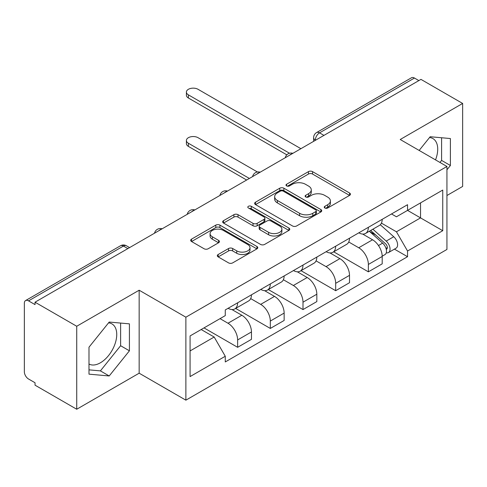 <?xml version="1.0" encoding="UTF-8"?>
<svg xmlns="http://www.w3.org/2000/svg" width="487" height="487" viewBox="0 0 487 487"><rect width="100%" height="100%" fill="white"/><g stroke="black" fill="none" stroke-linecap="round" stroke-linejoin="round"><path stroke-width="0.73" d="M324.847 207.998A2.033 1.175 0 0 0 327.727 207.998L349.581 195.384A2.91 1.68 0 0 0 350.433 194.197A2.91 1.68 0 0 0 349.581 193.01L312.563 171.637A2.91 1.68 0 0 0 308.448 171.637L286.6 184.25A2.033 1.175 0 0 0 286.003 185.084A2.033 1.175 0 0 0 286.6 185.912A2.033 1.175 0 0 0 289.479 185.912L292.303 184.281A9.308 5.375 0 0 1 305.465 184.281L308.551 186.064A9.308 5.375 0 0 1 311.278 189.863A9.308 5.375 0 0 1 308.551 193.662L305.726 195.293A2.033 1.175 0 0 0 305.13 196.127A2.033 1.175 0 0 0 305.726 196.955A2.033 1.175 0 0 0 308.606 196.955L311.43 195.324A9.308 5.375 0 0 1 324.592 195.324L327.678 197.107A9.308 5.375 0 0 1 330.405 200.906A9.308 5.375 0 0 1 327.678 204.704L324.847 206.336A2.033 1.175 0 0 0 324.251 207.164A2.033 1.175 0 0 0 324.847 207.998L324.847 206.336M429.522 137.547A23.108 13.344 -60 0 1 432.931 138.594A23.108 13.344 -60 0 1 435.524 159.882M108.546 322.863A23.108 13.344 -60 0 1 111.961 323.91A23.108 13.344 -60 0 1 115.498 342.428A23.108 13.344 -60 0 1 100.401 362.791A23.108 13.344 -60 0 1 88.987 364.014M218.17 254.512A2.91 1.68 0 0 0 217.318 255.699A2.91 1.68 0 0 0 218.17 256.886L228.555 262.883A2.91 1.68 0 0 0 232.664 262.883L256.935 248.869A2.91 1.68 0 0 0 257.787 247.682A2.91 1.68 0 0 0 256.935 246.495L219.917 225.122A2.91 1.68 0 0 0 215.802 225.122L191.537 239.135A2.91 1.68 0 0 0 190.685 240.322A2.91 1.68 0 0 0 191.537 241.509L204.083 248.754A2.91 1.68 0 0 0 208.192 248.754L218.578 242.757A2.91 1.68 0 0 0 219.43 241.57A2.91 1.68 0 0 0 218.578 240.383L212.356 236.792A7.78 4.493 0 0 1 210.08 233.614A7.78 4.493 0 0 1 214.883 229.462A7.78 4.493 0 0 1 223.363 230.436L247.731 244.511A7.78 4.493 0 0 1 250.008 247.682A7.78 4.493 0 0 1 245.205 251.834A7.78 4.493 0 0 1 236.731 250.86L232.664 248.516A2.91 1.68 0 0 0 228.555 248.516L218.17 254.512L218.17 256.886M185.882 317.189L139.16 290.215L76.727 326.26L35.034 302.19L420.957 79.381L462.65 103.451L400.217 139.501L446.938 166.475L185.882 317.189L185.882 400.168L446.938 249.454L446.938 166.475M292.51 225.956A2.91 1.68 0 0 0 296.626 225.956L320.89 211.948A2.91 1.68 0 0 0 321.743 210.755A2.91 1.68 0 0 0 320.89 209.568L283.872 188.201A2.91 1.68 0 0 0 279.763 188.201L255.492 202.208A2.91 1.68 0 0 0 254.64 203.396A2.91 1.68 0 0 0 255.492 204.583L292.51 225.956M249.21 208.436A2.033 1.175 0 0 1 251.28 208.722L251.28 206.305L288.913 228.032A2.91 1.68 0 0 1 289.765 229.219A2.91 1.68 0 0 1 288.913 230.406L264.648 244.419A2.91 1.68 0 0 1 260.533 244.419L223.515 223.046L223.515 220.672A2.91 1.68 0 0 0 222.662 221.859A2.91 1.68 0 0 0 223.515 223.046M223.515 220.672L233.9 214.676A2.91 1.68 0 0 1 238.015 214.676L253.027 223.344A2.91 1.68 0 0 0 257.142 223.344L264.027 219.369A2.91 1.68 0 0 0 264.879 218.176A2.91 1.68 0 0 0 264.027 216.989L248.4 207.967A2.033 1.175 0 0 1 247.804 207.139A2.033 1.175 0 0 1 249.058 206.05A2.033 1.175 0 0 1 251.28 206.305M76.727 326.26L76.727 409.244L35.034 385.174L35.034 382.752L28.538 379.002A5.923 3.421 -120 0 1 24.35 371.745L24.35 303.279A5.923 3.421 -120 0 1 25.58 300.564L120.484 245.771A5.923 3.421 60 0 1 123.448 246.063L28.538 300.863A5.923 3.421 -120 0 0 25.58 300.564M446.938 195.506L462.65 186.436L462.65 103.451M76.727 409.244L139.16 373.194L185.882 400.168M35.034 302.19L35.034 304.612L28.538 300.863M323.952 135.386L319.551 132.848A5.923 3.421 60 0 0 316.593 132.555L411.497 77.756A5.923 3.421 60 0 1 414.461 78.048L319.551 132.848A5.923 3.421 120 0 0 315.363 140.104L315.363 140.347M418.863 80.592L414.461 78.048M368.367 227.319A13.63 7.871 60 0 1 365.548 233.437L379.373 225.451A13.63 7.871 -120 0 0 382.198 219.333M348.747 241.996L358.73 247.761A13.63 7.871 60 0 1 368.367 264.453L382.198 256.466A13.63 7.871 -120 0 0 372.561 239.774L362.663 234.064M382.198 256.466L382.198 263.851L368.367 271.831L333.705 251.816M365.548 233.437A13.63 7.871 60 0 1 358.84 232.823M368.367 264.453L368.367 271.831M335.683 246.185A13.63 7.871 60 0 1 332.864 252.303L346.689 244.322A13.63 7.871 -120 0 0 349.514 238.204M301.021 270.687L335.683 290.702L349.514 282.716L349.514 275.338A13.63 7.871 -120 0 0 339.877 258.646L329.979 252.93M332.864 252.303A13.63 7.871 60 0 1 326.15 251.688M316.063 260.862L326.047 266.626A13.63 7.871 60 0 1 335.683 283.324L335.683 290.702M302.999 265.056A13.63 7.871 60 0 1 300.181 271.174L314.005 263.193A13.63 7.871 -120 0 0 316.83 257.075M268.337 289.558L302.999 309.574L316.83 301.587L316.83 294.209A13.63 7.871 -120 0 0 307.194 277.517L297.295 271.801M300.181 271.174A13.63 7.871 60 0 1 293.466 270.559M283.379 279.733L293.363 285.498A13.63 7.871 60 0 1 302.999 302.19L302.999 309.574M270.315 283.927A13.63 7.871 60 0 1 267.497 290.045L281.322 282.064A13.63 7.871 -120 0 0 284.146 275.94M235.653 308.429L270.315 328.439L284.146 320.458L284.146 313.08A13.63 7.871 -120 0 0 274.51 296.388L264.611 290.672M267.497 290.045A13.63 7.871 60 0 1 260.782 289.43M250.695 298.604L260.679 304.369A13.63 7.871 60 0 1 270.315 321.061L270.315 328.439M237.632 302.798A13.63 7.871 60 0 1 234.813 308.916L248.638 300.929A13.63 7.871 -120 0 0 251.462 294.812M204.004 327.897L237.632 347.31L251.462 339.329L251.462 331.951A13.63 7.871 -120 0 0 241.826 315.253L231.928 309.543M234.813 308.916A13.63 7.871 60 0 1 228.099 308.301M220.033 318.644L227.995 323.24A13.63 7.871 60 0 1 237.632 339.932L237.632 347.31M391.518 213.951L396.442 216.794L442.744 190.058L420.537 202.884L420.537 217.884L396.442 231.794L381.431 223.125M190.076 350.938L214.17 337.028L225.274 356.259L190.076 376.585L190.076 335.939L225.274 315.619L225.274 309.933L407.546 204.698L407.546 210.384L442.744 230.704L407.546 251.024L396.442 231.794M442.744 190.058L442.744 230.704M225.274 356.259L225.274 361.944L407.546 256.71L407.546 251.024M446.938 169.799L450.396 165.495L450.396 138.539L430.173 136.731L419.161 150.434M139.16 290.215L139.16 373.194M88.987 374.156L109.204 375.964L129.42 350.81L129.42 323.855L109.204 322.047L88.987 347.201L88.987 374.156M214.17 337.028L201.18 329.529M394.421 249.131L407.546 256.71M439.962 162.445L441.593 160.418L441.593 137.754M441.593 160.418L450.396 165.495M88.987 369.858L100.401 370.881L120.624 345.727L120.624 323.064M100.401 370.881L109.204 375.964M120.624 345.727L129.42 350.81M325.663 208.284L327.678 207.121A9.308 5.375 0 0 0 330.405 203.322L330.405 200.906M311.278 189.863L311.278 192.28A9.308 5.375 0 0 1 308.551 196.078L306.536 197.241M349.538 195.403L312.563 174.054A2.91 1.68 0 0 0 308.448 174.054L287.415 186.198M320.854 211.967L283.872 190.618A2.91 1.68 0 0 0 279.763 190.618L255.535 204.607M315.753 211.589A2.033 1.175 0 0 0 316.343 210.755A2.033 1.175 0 0 0 315.753 209.927L283.257 191.166A2.033 1.175 0 0 0 280.378 191.166L277.395 192.889A9.308 5.375 0 0 0 274.668 196.687A9.308 5.375 0 0 0 277.395 200.486L299.608 213.312A9.308 5.375 0 0 0 312.77 213.312L315.753 211.589L315.753 214.006A2.033 1.175 0 0 0 316.343 213.178L316.343 210.755M274.668 196.687L274.668 199.11A9.308 5.375 0 0 0 277.395 202.909L277.395 200.486M315.753 214.006L312.77 215.729A9.308 5.375 0 0 1 299.608 215.729L277.395 202.909M223.551 223.07L233.9 217.099L233.9 214.676M264.879 218.176L264.879 220.599A2.91 1.68 0 0 1 264.027 221.786L257.142 225.761A2.91 1.68 0 0 1 253.027 225.761L238.015 217.099A2.91 1.68 0 0 0 233.9 217.099M251.28 208.722L288.876 230.43M268.605 232.336A7.78 4.493 0 0 0 277.085 233.31A7.78 4.493 0 0 0 281.888 229.164A7.78 4.493 0 0 0 279.605 225.986L271.022 221.031A2.91 1.68 0 0 0 266.906 221.031L260.015 225.006A2.91 1.68 0 0 0 259.169 226.193A2.91 1.68 0 0 0 260.015 227.38L268.605 232.336L268.605 234.758A7.78 4.493 0 0 0 277.085 235.732A7.78 4.493 0 0 0 281.888 231.581L281.888 229.164M259.169 226.193L259.169 228.61A2.91 1.68 0 0 0 260.015 229.797L260.015 227.38M268.605 234.758L260.015 229.797M250.008 247.682L250.008 250.105A7.78 4.493 0 0 1 245.205 254.251A7.78 4.493 0 0 1 236.731 253.277L232.664 250.933A2.91 1.68 0 0 0 228.555 250.933L218.206 256.905M210.08 233.614L210.08 236.031A7.78 4.493 0 0 0 212.356 239.208L212.356 236.792M218.541 242.782L212.356 239.208M256.892 248.894L219.917 227.545A2.91 1.68 0 0 0 215.802 227.545L191.574 241.534M369.316 231.258L382.63 243.147A7.408 4.28 60 0 1 384.955 254.598L382.192 256.192M369.67 231.575L375.934 235.197M257.453 171.99L198.039 137.687A6.812 3.933 -0 0 0 190.612 136.835A6.812 3.933 -0 0 0 186.399 140.469A6.812 3.933 -0 0 0 188.396 143.251L249.368 178.449M370.656 230.485L385.479 243.707A3.555 2.051 60 0 1 386.593 249.204A3.555 2.051 60 0 1 386.27 249.332M372.878 229.2L386.197 241.089A7.408 4.28 60 0 1 388.523 252.54A7.408 4.28 60 0 1 386.282 252.777M380.304 224.744L393.739 236.731A7.408 4.28 60 0 1 396.065 248.187L388.523 252.54M246.641 180.02L188.396 146.392A6.812 3.933 180 0 1 186.399 143.61L186.399 140.469M286.819 154.836L188.396 98.009A6.812 3.933 180 0 1 186.399 95.227L186.399 92.08A6.812 3.933 -0 0 0 188.396 94.862L289.528 153.247M300.905 148.693L198.039 89.298A6.812 3.933 -0 0 0 190.612 88.445A6.812 3.933 -0 0 0 186.399 92.08M315.57 140.226L315.363 140.104A5.923 3.421 0 0 1 313.628 137.687L313.628 141.346M270.315 321.061L284.146 313.08M302.999 302.19L316.83 294.209M335.683 283.324L349.514 275.338M237.632 339.932L251.462 331.951M227.995 323.24L241.826 315.253M260.679 304.369L274.51 296.388M293.363 285.498L307.194 277.517M326.047 266.626L339.877 258.646M358.73 247.761L372.561 239.774M292.37 153.624A5.923 3.421 120 0 0 289.753 155.134M259.687 172.489A5.923 3.421 120 0 0 257.069 174.005M226.997 191.361A5.923 3.421 120 0 0 224.385 192.87M194.313 210.232A5.923 3.421 120 0 0 191.701 211.742M161.629 229.103A5.923 3.421 120 0 0 159.018 230.613M127.85 248.607L123.448 246.063A5.923 3.421 120 0 1 126.413 245.771A5.923 5.923 0 0 0 120.484 245.771M327.678 207.121L327.678 204.704M305.726 196.955L305.726 195.293M308.551 196.078L308.551 193.662M286.6 185.912L286.6 184.25M308.448 174.054L308.448 171.637M312.563 174.054L312.563 171.637M349.581 195.384L349.581 193.01M255.492 204.583L255.492 202.208M279.763 190.618L279.763 188.201M283.872 190.618L283.872 188.201M320.89 211.948L320.89 209.568M299.608 215.729L299.608 213.312M312.77 215.729L312.77 213.312M238.015 217.099L238.015 214.676M253.027 225.761L253.027 223.344M257.142 225.761L257.142 223.344M264.027 221.786L264.027 219.369M288.913 230.406L288.913 228.032M228.555 250.933L228.555 248.516M232.664 250.933L232.664 248.516M236.731 253.277L236.731 250.86M218.578 242.757L218.578 240.383M191.537 241.509L191.537 239.135M215.802 227.545L215.802 225.122M219.917 227.545L219.917 225.122M256.935 248.869L256.935 246.495M382.63 243.147L378.478 245.539M387.329 247.579L385.996 248.352M393.739 236.731L386.197 241.089M188.396 146.392L188.396 143.251M188.396 94.862L188.396 98.009M292.87 153.332A5.923 5.923 0 0 0 285.266 157.721M260.186 172.203A5.923 5.923 0 0 0 252.583 176.592M227.502 191.068A5.923 5.923 0 0 0 219.899 195.464M194.818 209.94A5.923 5.923 0 0 0 187.215 214.329M162.134 228.811A5.923 5.923 0 0 0 154.531 233.2M129.585 247.603L126.413 245.771M316.593 132.555A5.923 5.923 0 0 0 313.628 137.687"/></g></svg>
